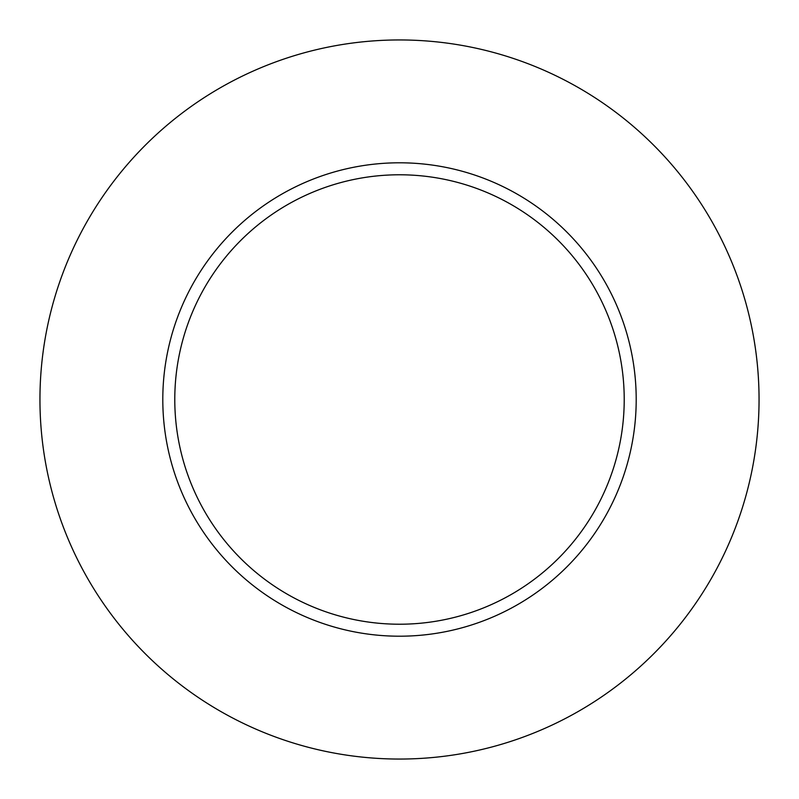 <?xml version="1.0" encoding="UTF-8"?>
<svg xmlns="http://www.w3.org/2000/svg" width="799" height="799" viewBox="0 0 799 799"><rect width="100%" height="100%" fill="white"/><g stroke="black" fill="none" stroke-linecap="round" stroke-linejoin="round"><path stroke-width="1.2" d="M624.219 399.5A224.719 224.719 0 0 0 399.5 174.781A224.719 224.719 0 0 0 174.781 399.5A224.719 224.719 0 0 0 399.5 624.219A224.719 224.719 0 0 0 624.219 399.5M759.05 399.5A359.55 359.55 0 0 0 399.5 39.95A359.55 359.55 0 0 0 39.95 399.5A359.55 359.55 0 0 0 399.5 759.05A359.55 359.55 0 0 0 759.05 399.5M636.204 399.5A236.704 236.704 0 0 1 399.5 636.204A236.704 236.704 0 0 1 162.796 399.5A236.704 236.704 0 0 1 399.5 162.796A236.704 236.704 0 0 1 636.204 399.5"/></g></svg>
